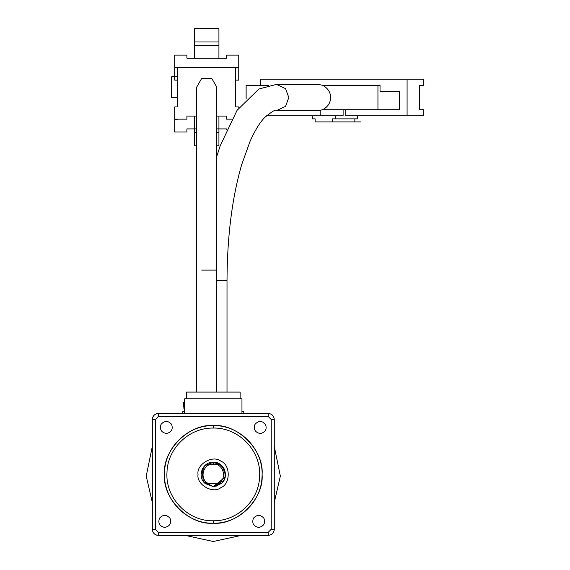 <?xml version="1.0" encoding="UTF-8"?>
<svg xmlns="http://www.w3.org/2000/svg" width="570" height="570" viewBox="0 0 570 570"><rect width="100%" height="100%" fill="white"/><g stroke="black" fill="none" stroke-linecap="round" stroke-linejoin="round"><path stroke-width="0.85" d="M201.951 469.908L203.34 481.465L213.287 486.609L205.221 483.559C196.728 476.855 202.485 461.622 213.287 462.213L204.666 465.79L201.089 474.411L201.324 476.776L201.089 474.411L204.666 465.79L213.287 462.213C224.095 461.629 229.853 476.855 221.36 483.559L213.287 486.609L217.569 485.832M208.413 483.559C198.951 479.192 202.892 463.446 213.287 464.044C223.689 463.446 227.622 479.192 218.167 483.559L205.221 483.559M221.36 483.559L218.167 483.559M224.63 469.922L225.207 477.012L225.485 474.411L221.915 465.79L213.287 462.213L220.113 464.301L206.212 464.479M213.287 486.609L225.193 477.061L223.853 480.51L213.287 486.609M225.207 477.019L224.637 469.929M224.616 469.887L223.853 468.312L220.162 464.336L224.616 469.894M206.162 464.514L202.728 468.312L201.98 469.844M198.039 474.411C196.215 484.586 213.016 494.29 220.911 487.614C230.643 484.115 230.643 464.707 220.911 461.208C213.016 454.532 196.215 464.236 198.039 474.411M213.287 428.063C238.78 427.365 261.373 450.934 259.599 476.37C259.165 500.424 237.341 521.343 213.287 520.766C187.808 521.465 165.207 497.888 166.982 472.452C167.423 448.391 189.233 427.486 213.287 428.063L213.287 425.619C240.12 424.885 263.903 449.702 262.036 476.47C261.573 501.792 238.609 523.809 213.287 523.203C237.426 525.383 264.259 498.551 262.079 474.411C264.259 450.272 237.426 423.439 213.287 425.619C189.147 423.439 162.315 450.272 164.502 474.411C162.315 498.551 189.147 525.383 213.287 523.203C186.461 523.937 162.678 499.128 164.545 472.352C165.008 447.022 187.972 425.013 213.287 425.619C237.426 423.439 264.259 450.272 262.079 474.411C264.259 498.551 237.426 525.383 213.287 523.203C189.147 525.383 162.315 498.551 164.502 474.411C162.315 450.272 189.147 423.439 213.287 425.619M164.737 527.421C159.607 526.317 157.847 523.267 159.45 518.273C162.977 514.382 166.497 514.382 170.017 518.273C171.627 523.267 169.867 526.317 164.737 527.421C159.607 526.317 157.847 523.267 159.45 518.273C162.977 514.382 166.497 514.382 170.017 518.273C171.627 523.267 169.867 526.317 164.737 527.421M166.326 433.506C161.196 432.402 159.436 429.353 161.046 424.358C164.566 420.468 168.086 420.468 171.613 424.358C173.216 429.353 171.456 432.402 166.326 433.506C171.456 432.402 173.216 429.353 171.613 424.358C168.086 420.468 164.566 420.468 161.046 424.358C159.436 429.353 161.196 432.402 166.326 433.506M260.255 433.549C255.118 432.445 253.358 429.395 254.968 424.401C258.488 420.51 262.015 420.51 265.535 424.401C267.145 429.395 265.385 432.445 260.255 433.549C255.118 432.445 253.358 429.395 254.968 424.401C258.488 420.51 262.015 420.51 265.535 424.401C267.145 429.395 265.385 432.445 260.255 433.549M258.659 527.457C253.529 526.352 251.769 523.303 253.379 518.308C256.899 514.418 260.419 514.418 263.939 518.308C265.549 523.303 263.789 526.352 258.659 527.457C253.529 526.352 251.769 523.303 253.379 518.308C256.899 514.418 260.419 514.418 263.939 518.308C265.549 523.303 263.789 526.352 258.659 527.457M184.623 413.421L184.623 398.786L241.958 398.786L241.958 413.421M158.403 413.421C154.719 413.813 152.689 415.844 152.304 419.52C152.66 415.822 154.698 413.784 158.403 413.421L268.178 413.421C271.883 413.784 273.913 415.815 274.277 419.52C273.892 415.844 271.862 413.813 268.178 413.421L268.178 416.471L271.227 419.52L271.227 529.302L268.178 532.351L158.403 532.351L155.353 529.302L155.353 419.52L158.403 416.471L268.178 416.471L158.403 416.471L158.403 413.421M156.586 535.123L158.403 535.401C154.698 535.038 152.66 533.007 152.304 529.302L152.304 529.558M154.32 533.841L155.867 534.852M268.178 535.401C271.862 535.016 273.892 532.978 274.277 529.302C273.913 533.007 271.883 535.038 268.178 535.401L158.403 535.401L158.403 532.351L268.178 532.351L268.178 535.401M152.304 529.302L152.304 419.52L155.353 419.52L155.353 529.302L152.304 529.302M268.178 532.351L271.227 529.302L274.277 529.302L274.277 419.52L271.227 419.52L268.178 416.471M241.238 535.401L213.287 541.5L185.343 535.401L213.287 541.5L241.238 535.401M152.304 446.46L146.226 476.121L152.304 502.362M274.277 502.362L280.355 476.121L274.277 446.46M243.782 413.421L243.782 411.604L241.958 411.604L243.782 411.604M182.792 411.604L184.623 411.604L182.792 411.604L182.792 413.421M240.127 398.786L240.127 392.075L186.454 392.075L186.454 398.786M196.671 145.763L194.534 145.763L194.534 116.102L186.91 116.102L186.91 119.151L174.712 119.151L174.712 106.953L177.762 106.953L177.762 97.499L171.663 97.499L171.663 76.765L177.762 76.765L177.762 67.31L174.712 67.31L174.712 55.112L186.91 55.112L186.91 58.161L194.534 58.161L194.534 45.351L218.93 45.351L218.93 28.5L194.534 28.5L194.534 41.988L218.93 41.988M194.534 128.905L196.671 128.905M216.799 128.905L218.93 128.905L218.93 145.763L216.799 145.763M226.554 116.102L226.554 119.151L231.741 119.151L226.554 119.151L226.554 116.102L216.799 116.102L226.554 116.102L218.93 116.102L218.93 128.905M194.534 132.276L196.671 132.276M216.799 132.276L218.93 132.276M194.534 41.988L194.534 45.351M226.554 58.161L226.554 55.112L226.554 58.161L186.91 58.161L226.554 58.161L218.93 58.161L218.93 45.351M235.702 67.31L238.752 67.31L238.752 55.112L226.554 55.112L238.752 55.112L238.752 67.31L235.702 67.31L235.702 106.953L235.702 67.31L235.702 106.953L238.752 106.953L238.752 107.873L238.752 106.953L235.702 106.953L235.702 80.128L238.752 80.128L238.752 67.93L235.702 67.93M186.91 116.102L196.671 116.102L186.91 116.102L186.91 119.151L174.712 119.151L174.712 106.953L177.762 106.953L177.762 67.31L177.762 106.953L177.762 80.128L174.712 80.128L177.762 80.128M196.671 392.075L196.671 87.132L201.702 78.418L211.762 78.418L216.799 87.132L216.799 270.094L201.702 270.094C195.282 270.094 195.282 270.094 201.702 270.094L216.799 270.094L216.799 392.075M276.478 110.623L318.195 110.623L322.72 109.711C328.021 106.718 330.621 102.65 330.522 97.513C330.621 92.368 328.021 88.307 322.72 85.315L318.195 84.396L276.478 84.396L285.577 88.663L288.798 97.513L285.577 106.355L276.478 110.623C275.93 109.084 271.918 111.456 264.444 117.726C259.614 122.828 254.819 130.708 250.045 141.367L241.63 164.808C232.083 197.933 227.209 236.486 227.01 280.476L227.01 392.075M399.641 91.414L399.641 109.711L377.946 109.711L377.946 85.315L380.033 85.315L380.033 91.414L399.641 91.414L380.033 91.414M246.126 98.924L246.126 85.315L268.555 85.315M322.72 85.315L377.946 85.315M407.087 79.216L407.087 115.81L423.774 115.81L423.774 109.711L419.606 109.711L419.606 85.315L423.774 85.315L423.774 79.216L260.369 79.216L260.369 85.315M419.606 109.711L423.774 109.711M423.774 85.315L419.606 85.315M407.087 115.81L345.192 115.81L345.192 109.711M315.125 121.909L332.317 121.909L315.125 121.909L315.125 118.859L312.253 118.859L312.253 115.81L266.347 115.81M312.253 115.81L335.181 115.81L335.181 118.859L332.317 118.859L332.317 121.909L354.846 121.909L354.846 118.859M335.181 118.859L357.711 118.859L357.711 115.81M312.253 118.859L315.125 118.859M320.183 115.81L320.183 110.452M343.104 109.711L343.104 115.81L335.181 115.81M377.946 109.711L322.72 109.711M184.623 408.555L183.939 408.555L183.405 402.456L184.623 402.456M194.534 128.92L186.91 128.92L186.91 131.969L174.712 131.969L174.712 119.771L177.762 119.771L177.762 119.151M226.554 129.647L226.554 128.92L218.93 128.92M177.762 67.93L174.712 67.93L174.712 80.128M235.702 80.128L238.752 80.128M186.91 58.161L186.91 55.112L174.712 55.112L174.712 67.31L177.762 67.31M174.712 67.31L238.752 67.31M354.846 121.909L332.317 121.909M360.575 121.909L338.046 121.909M213.287 464.044L213.287 462.213M213.287 520.766L213.287 523.203M158.403 416.471L155.353 419.52M155.353 529.302L158.403 532.351M271.227 529.302L271.227 419.52M216.799 280.476L227.01 280.476M276.478 84.396L258.851 89.034L237.056 110.338L220.205 145.742L216.799 156.315"/></g></svg>
